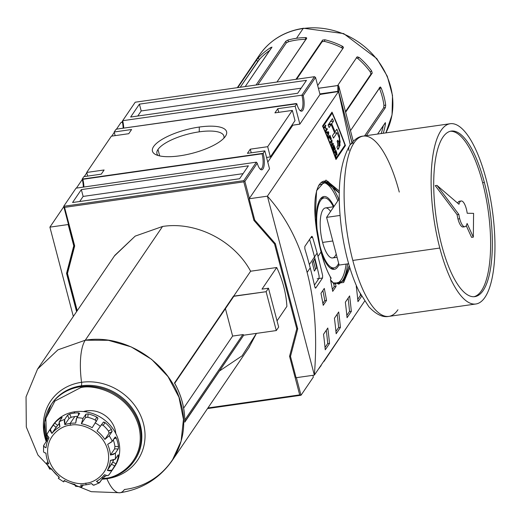 <?xml version="1.0" encoding="UTF-8"?>
<svg xmlns="http://www.w3.org/2000/svg" width="521" height="521" viewBox="0 0 521 521"><rect width="100%" height="100%" fill="white"/><g stroke="black" fill="none" stroke-linecap="round" stroke-linejoin="round"><path stroke-width="0.78" d="M439.802 248.048A91.045 29.534 81.9 0 1 441.124 130.354A91.045 29.534 81.9 0 1 486.262 179.673A91.045 29.534 -98.1 0 1 475.868 303.997A91.045 29.534 -98.1 0 1 439.802 248.048A91.045 29.534 -98.1 0 1 450.196 123.724A91.045 29.534 -98.1 0 1 486.262 179.673A91.045 29.534 -98.1 0 1 484.94 297.367A91.045 29.534 -98.1 0 1 439.802 248.048L352.802 260.435A91.045 29.534 -98.1 0 1 354.124 142.741A7.431 6.623 -145.8 0 0 348.953 150.549M484.367 182.461A83.614 27.125 -98.1 0 1 483.149 290.549A83.614 27.125 -98.1 0 1 441.697 245.261A83.614 27.125 -98.1 0 1 442.915 137.173A83.614 27.125 -98.1 0 1 484.367 182.461A83.614 27.125 -98.1 0 1 474.82 296.638A83.614 27.125 -98.1 0 1 441.697 245.261A83.614 27.125 -98.1 0 1 451.245 131.084A83.614 27.125 -98.1 0 1 484.367 182.461L482.628 182.708A83.614 27.125 81.9 0 0 450.385 131.246A83.614 27.125 81.9 0 1 482.628 182.708A83.614 27.125 81.9 0 1 473.947 296.723A83.614 27.125 81.9 0 0 482.628 182.708M461.202 200.982A13.005 4.22 -98.1 0 1 467.213 213.265L473.589 213.356L473.322 237.133L467.096 223.457A13.005 4.22 -98.1 0 1 464.869 226.739A13.005 4.22 -98.1 0 1 459.717 218.742A13.005 4.22 -98.1 0 1 458.858 214.457L436.976 185.391L458.968 204.265A13.005 4.22 -98.1 0 1 461.202 200.982L459.457 201.23A13.005 4.22 81.9 0 0 457.659 203.138A13.005 4.22 81.9 0 1 460.369 201.393M459.717 218.742A13.005 4.22 -98.1 0 0 467.096 223.457L473.322 237.133L471.583 237.381L466.249 225.665L471.583 237.381L473.322 237.133L473.589 213.356L467.213 213.265A13.005 4.22 -98.1 0 0 463.169 201.972A13.005 4.22 -98.1 0 0 458.968 204.265L436.976 185.391L435.237 185.639L457.119 214.704L458.858 214.457L457.119 214.704A13.005 4.22 81.9 0 0 457.972 218.989L459.717 218.742A13.005 4.22 -98.1 0 1 458.858 214.457L436.976 185.391L435.237 185.639L457.119 214.704A13.005 4.22 81.9 0 0 457.972 218.989A13.005 4.22 81.9 0 0 463.13 226.987L464.869 226.739M326.589 217.361L340.063 215.44L326.589 217.361L339.282 198.683L326.589 217.361L339.112 265.078L348.647 263.724L339.112 265.078L326.589 217.361M333.811 206.733L325.488 207.918A25.268 8.199 81.9 0 0 322.603 242.428A25.268 8.199 81.9 0 0 332.613 257.954L337.074 257.322M320.037 246.199A35.304 11.449 -98.1 0 0 338.643 263.307A35.304 11.449 -98.1 0 1 334.026 267.892A35.304 11.449 -98.1 0 1 320.037 246.199A35.304 11.449 -98.1 0 1 324.069 197.987A35.304 11.449 -98.1 0 1 333.401 206.791A35.304 11.449 -98.1 0 0 318.741 204.388A35.304 11.449 -98.1 0 0 320.037 246.199L319.666 246.251M333.87 267.911A36.789 11.931 -98.1 0 1 332.437 269.214A36.789 11.931 -98.1 0 0 333.87 267.911M322.18 197.159A36.789 11.931 -98.1 0 1 323.912 198.013A36.789 11.931 81.9 0 0 322.18 197.159M316.885 231.956A36.789 11.931 -98.1 0 1 323.86 196.515A36.789 11.931 -98.1 0 1 333.974 206.492A36.789 11.931 -98.1 0 0 320.161 199.243A36.789 11.931 -98.1 0 0 316.885 231.956M339.008 264.681A36.789 11.931 -98.1 0 1 334.235 269.364A36.789 11.931 -98.1 0 1 320.526 249.833A36.789 11.931 -98.1 0 0 339.008 264.681M324.355 181.054L339.301 192.991L328.061 181.497L318.657 185.3M335.485 283.203L343.385 281.119L349.213 265.677L344.882 278.813L339.054 284.069L335.316 282.883M333.72 283.593L330.653 280.35L333.72 283.593M333.245 283.124L333.798 284.023A555.568 495.015 34.2 0 1 334.254 286.596L332.352 289.389L334.254 286.596L336.025 286.491L332.704 291.376A557.424 496.669 -145.8 0 0 330.457 279.354L331.115 278.214C327.37 272.092 324.01 263.346 321.027 251.982L315.192 218.371L316.573 190.647L325.99 180.09L339.347 191.077L325.99 180.09L316.573 190.647L315.192 218.371L321.027 251.982L317.992 256.443A557.424 496.669 34.2 0 1 322.636 275.583L322.545 277.993L315.719 288.041L314.866 287.025A557.424 496.669 -145.8 0 0 310.223 267.885A557.424 496.669 -145.8 0 0 304.85 248.849L304.811 246.459L311.636 236.41L312.046 236.345L312.626 237.407A557.424 496.669 34.2 0 1 317.992 256.443A557.424 496.669 34.2 0 1 322.636 275.583L322.545 277.993L315.719 288.041M313.395 260.936L315.589 269.298L313.395 260.936M307.13 272.437C315.003 302.506 317.406 336.729 314.352 375.113L267.41 196.17L249.136 198.775L254.73 220.077L275.355 243.652L254.73 220.077L249.136 198.775L267.41 196.17C285.99 216.97 299.23 242.395 307.13 272.437C315.003 302.506 317.406 336.729 314.352 375.113L296.084 377.712L290.497 356.41L297.706 328.862L290.497 356.41L296.084 377.712L314.352 375.113L364.609 301.145L314.352 375.113L267.41 196.17L338.52 91.507L351.922 142.585L338.52 91.507L320.252 94.112L299.816 124.187L292.854 125.177L267.774 162.096L292.854 125.177L299.868 124.115L295.173 106.219L296.827 103.777L296.195 103.555L116.971 129.071L115.864 129.547L114.203 131.989L131.605 129.508L128.759 133.695L111.357 136.176L86.707 172.458L104.109 169.976L101.263 174.164L83.861 176.645L82.201 179.087L263.17 153.317A12.081 3.921 -98.1 0 1 264.03 165.952A12.081 3.921 -98.1 0 1 260.357 169.273A12.081 3.921 -98.1 0 1 257.237 163.229L256.378 162.161L76.04 188.159L63.712 206.296L73.995 245.495L66.779 273.037L76.821 311.304L66.545 273.388L73.761 245.84L73.995 245.495L74.685 245.932L67.469 273.479L66.779 273.037L67.469 273.479L77.232 310.692L67.469 273.479L74.685 245.932L73.995 245.495L66.545 273.388L73.995 245.495L63.712 206.296L76.04 188.159L256.378 162.161L243.808 180.65L256.378 162.161L257.237 163.229L244.903 181.38L244.238 181.191L244.903 181.38L249.377 198.423L269.526 168.771L264.831 150.875L247.429 153.35L250.275 149.169L251.233 152.809L250.275 149.169L267.677 146.688L270.353 156.912L295.01 120.631L292.327 110.406L274.925 112.881L277.771 108.7L278.728 112.341L277.771 108.7L295.173 106.219L296.827 103.777L116.971 129.071L115.864 129.547L114.203 131.989L131.605 129.508L128.759 133.695L111.357 136.176L86.707 172.458L87.665 176.105L86.707 172.458L104.109 169.976L101.263 174.164L83.861 176.645L82.201 179.087L82.832 179.309A11.149 3.614 -98.1 0 1 83.894 186.72A11.149 3.614 81.9 0 0 82.832 179.309L262.063 153.793A11.149 3.614 -98.1 0 1 260.793 169.012A11.149 3.614 -98.1 0 1 259.901 168.824A11.149 3.614 81.9 0 0 262.929 164.981A11.149 3.614 81.9 0 0 262.063 153.793L263.17 153.317A12.081 3.921 -98.1 0 1 263.112 168.745A12.081 3.921 -98.1 0 1 257.237 163.229L244.903 181.38L249.377 198.423L269.526 168.771L264.831 150.875L263.17 153.317L264.831 150.875L247.429 153.35L250.275 149.169L267.677 146.688L292.327 110.406L295.01 120.631L270.353 156.912L267.677 146.688L292.327 110.406L274.925 112.881L277.771 108.7L295.173 106.219L299.868 124.115L320.011 94.457L315.544 77.421L303.209 95.571A12.081 3.921 -98.1 0 1 303.789 107.671A12.081 3.921 -98.1 0 1 300.181 110.667A12.081 3.921 -98.1 0 1 296.827 103.777A12.081 3.921 -98.1 0 0 302.694 110.485A12.081 3.921 -98.1 0 0 303.209 95.571L301.887 95.18L314.45 76.691L135.219 102.214L122.656 120.703L135.219 102.214L314.45 76.691L301.887 95.18A11.149 3.614 -98.1 0 1 300.61 110.406A11.149 3.614 -98.1 0 1 299.725 110.211A11.149 3.614 81.9 0 0 302.753 106.375A11.149 3.614 81.9 0 0 301.887 95.18L303.209 95.571L315.544 77.421L314.45 76.691L315.544 77.421L320.011 94.457L338.52 91.507L267.41 196.17C285.99 216.97 299.23 242.395 307.13 272.437L310.223 267.885A557.424 496.669 -145.8 0 0 304.85 248.849L304.811 246.459L311.636 236.41L312.626 237.407A557.424 496.669 34.2 0 1 317.992 256.443M350.223 144.727L338.52 91.507L350.223 144.727M345.462 145.554A557.424 496.669 -145.8 0 0 332.014 112.113L322.538 126.069A557.424 496.669 34.2 0 1 335.98 159.511L345.462 145.554L335.98 159.511A557.424 496.669 -145.8 0 0 322.538 126.069L332.014 112.113A557.424 496.669 34.2 0 1 345.462 145.554L344.589 145.678L345.462 145.554M333.368 283.079L335.114 282.831L335.504 283.372L334.99 282.87L335.504 283.372L343.658 282.493L349.832 267.735L343.658 282.493L335.504 283.372L335.544 283.776A557.424 496.669 34.2 0 1 336.025 286.491L332.704 291.376A557.424 496.669 -145.8 0 0 330.457 279.354L331.004 277.823C326.55 271.278 320.122 253.414 316.449 229.058C314.769 217.459 314.371 207.254 315.251 198.442C316.651 187.567 319.699 181.77 324.375 181.054M331.115 278.214L330.21 277.257L331.115 278.214C327.37 272.092 324.01 263.346 321.027 251.982M336.025 286.491L334.254 286.596A555.568 495.015 34.2 0 0 333.798 284.023L335.544 283.776A557.424 496.669 34.2 0 1 336.025 286.491M290.907 128.042L289.871 128.186L290.907 128.042M266.557 157.453L270.353 156.912L266.557 157.453M122.24 121.341L122.656 120.703L301.887 95.18L122.656 120.703A11.149 3.614 81.9 0 1 123.711 128.114A11.149 3.614 81.9 0 0 122.656 120.703L122.24 121.341A12.081 3.921 81.9 0 1 123.158 128.192A12.081 3.921 81.9 0 0 122.24 121.341M139.413 104.135L306.465 80.351L297.693 93.259L130.647 117.043L139.413 104.135L306.465 80.351L297.693 93.259L130.647 117.043L139.413 104.135L141.204 110.953L137.752 116.033L141.204 110.953L139.413 104.135M301.145 88.179L141.204 110.953L301.145 88.179M305.977 39.303L305.801 39.303A72.465 64.565 -145.8 0 0 288.4 41.784L286.25 42.969L285.801 41.244L256.065 85.001L285.801 41.244L287.95 40.065A74.321 66.226 34.2 0 1 296.508 38.287A74.321 66.226 34.2 0 1 305.352 37.584L306.68 38.274L276.951 82.031L306.732 38.033M342.785 48.616L341.724 47.769A72.465 64.565 -145.8 0 0 324.42 41.393L322.141 41.68L322.636 40.065L295.961 79.322L322.636 40.065L324.902 39.778A74.321 66.226 34.2 0 1 342.212 46.154L343.398 47.717L317.68 85.568L343.45 47.613M357.132 56.861L359.041 57.362L357.132 56.861L337.647 85.542L357.204 56.782M356.299 57.746L357.745 58.443A72.465 64.565 -145.8 0 1 370.32 71.963L370.919 74.164L345.482 111.605L370.919 74.164L370.32 71.963A72.465 64.565 -145.8 0 0 357.745 58.443L359.041 57.362A74.321 66.226 34.2 0 1 371.616 70.882L372.222 73.083L345.638 112.204L372.222 73.083L371.616 70.882A74.321 66.226 34.2 0 0 359.041 57.362L357.745 58.443L356.507 57.772M380.05 87.131L380.499 87.059L381.216 88.101L380.05 87.131L350.477 130.66L380.252 86.994M379.21 87.834L379.464 88.355A72.465 64.565 -145.8 0 1 383.931 105.398L383.658 107.834L364.576 135.916L383.658 107.834L383.931 105.398A72.465 64.565 -145.8 0 0 379.464 88.355L381.216 88.101A74.321 66.226 34.2 0 1 385.69 105.144L385.416 107.58L366.335 135.662L385.416 107.58L385.69 105.144A74.321 66.226 34.2 0 0 381.216 88.101L379.366 88.14M385.253 122.767L385.488 123.757L385.253 122.767L377.582 134.066L385.442 122.637M385.488 123.757A74.321 66.226 34.2 0 1 383.202 133.265A74.321 66.226 34.2 0 0 385.488 123.757L384.765 123.49L385.488 123.757M271.903 47.287L270.913 47.47L271.415 48.004L270.913 47.47A74.321 66.226 34.2 0 0 258.084 58.137L259.347 59.498L257.771 61.458L256.501 60.084L237.804 87.606L257.029 59.381L258.084 58.137L259.347 59.498A72.465 64.565 -145.8 0 1 269.8 50.381A72.465 64.565 -145.8 0 0 259.347 59.498L240.24 87.254L257.771 61.458L256.501 60.084L258.084 58.137A74.321 66.226 34.2 0 1 270.913 47.47L271.903 47.287L245.228 86.545L271.955 47.066M306.205 39.316L305.801 39.303A72.465 64.565 -145.8 0 0 288.4 41.784L286.25 42.969L257.862 84.747L286.25 42.969L285.801 41.244L287.95 40.065A74.321 66.226 34.2 0 1 296.508 38.287A74.321 66.226 34.2 0 1 305.352 37.584L306.381 37.727L306.68 38.274M342.851 48.713L341.724 47.769A72.465 64.565 -145.8 0 0 324.42 41.393L322.141 41.68L296.631 79.225L322.141 41.68L322.636 40.065L324.902 39.778A74.321 66.226 34.2 0 1 342.212 46.154L343.15 46.851L343.398 47.717M381.164 133.552A72.465 64.565 -145.8 0 0 383.293 125.652A72.465 64.565 -145.8 0 1 381.164 133.552M338.761 86.024L353.245 141.198L338.774 86.063A0.742 0.703 -179.3 0 0 337.875 85.555L318.403 88.323L338.038 85.529M121.673 122.389A0.742 0.58 50.9 0 1 122.109 122.07L122.109 122.07A0.742 0.58 50.9 0 0 121.673 122.389M318.39 88.283L337.947 85.496L338.774 86.043L338.702 91.872A0.742 0.703 -179.3 0 0 338.5 91.54A0.742 0.703 -179.3 0 1 338.702 91.872L351.988 142.513L338.702 91.872L338.774 86.063A0.742 0.703 -179.3 0 0 337.875 85.555L337.803 91.357L319.868 93.91L337.803 91.357L337.875 85.555M338.474 91.514A0.742 0.703 -179.3 0 0 337.803 91.357L337.803 91.357A0.742 0.703 -179.3 0 1 338.474 91.514M115.161 135.636L114.203 131.989L115.161 135.636M121.009 122.481L116.352 129.338L121.009 122.481L122.442 122.279L121.009 122.481M114.301 132.36L111.748 136.118L114.301 132.36M86.805 172.829L84.246 176.586L86.805 172.829M82.298 179.458L76.528 187.944L82.298 179.458M63.809 206.668L49.899 227.143L68.173 224.538L73.761 245.84L68.173 224.538L49.899 227.143L63.809 206.668M345.345 302.206L349.611 295.928A557.424 496.669 34.2 0 1 351.33 311.428L347.058 317.706A557.424 496.669 -145.8 0 0 345.345 302.206L349.611 295.928A557.424 496.669 34.2 0 1 351.33 311.428L347.058 317.706A557.424 496.669 -145.8 0 0 345.345 302.206M323.534 334.3L327.8 328.022A557.424 496.669 34.2 0 1 329.519 343.521L325.254 349.799A557.424 496.669 -145.8 0 0 323.534 334.3L327.8 328.022A557.424 496.669 34.2 0 1 329.519 343.521L325.254 349.799A557.424 496.669 -145.8 0 0 323.534 334.3M334.436 318.253L338.702 311.975A557.424 496.669 34.2 0 1 340.421 327.475L336.156 333.753A557.424 496.669 -145.8 0 0 334.436 318.253L338.702 311.975A557.424 496.669 34.2 0 1 340.421 327.475L336.156 333.753A557.424 496.669 -145.8 0 0 334.436 318.253M356.247 286.159L356.442 285.866L356.247 286.159A557.424 496.669 -145.8 0 1 357.966 301.659A557.424 496.669 -145.8 0 0 356.247 286.159M361.613 296.286L357.966 301.659L361.613 296.286M320.975 293.303L324.29 288.419A557.424 496.669 34.2 0 1 326.543 300.441L323.222 305.326A557.424 496.669 -145.8 0 0 320.975 293.303L324.29 288.419A557.424 496.669 34.2 0 1 326.543 300.441L323.222 305.326A557.424 496.669 -145.8 0 0 320.975 293.303M324.772 300.552L322.87 303.346L324.772 300.552L326.543 300.441L324.772 300.552A555.568 495.015 34.2 0 0 322.903 290.464A555.568 495.015 34.2 0 1 324.772 300.552M360.441 295.348L357.738 299.334L360.441 295.348L361.099 295.361L360.441 295.348A555.568 495.015 34.2 0 0 360.298 293.89A555.568 495.015 34.2 0 1 360.441 295.348M338.637 327.449L335.928 331.428L338.637 327.449L340.421 327.475L338.637 327.449A555.568 495.015 34.2 0 0 337.198 314.196A555.568 495.015 34.2 0 1 338.637 327.449M327.729 343.495L325.026 347.474L327.729 343.495L329.519 343.521L327.729 343.495A555.568 495.015 34.2 0 0 326.289 330.249A555.568 495.015 34.2 0 1 327.729 343.495M349.539 311.402L346.836 315.381L349.539 311.402L351.33 311.428L349.539 311.402A555.568 495.015 34.2 0 0 348.1 298.149A555.568 495.015 34.2 0 1 349.539 311.402M351.408 320.578L353.16 318.507A12.081 3.921 -98.1 0 1 353.069 318.136A12.081 3.921 -98.1 0 0 353.16 318.507L351.408 320.578M324.01 361.418L348.562 324.765L324.01 361.418M73.331 316.442L49.899 227.143L73.331 316.442M199.296 127.039A38.333 12.178 165.3 0 1 225.417 136.32A38.333 12.178 165.3 0 1 179.738 155.825A38.333 12.178 165.3 0 1 155.616 154.542A38.333 12.178 165.3 0 1 161.204 139.928A38.333 12.178 165.3 0 1 199.296 127.039A38.333 12.178 165.3 0 1 225.489 136.209A38.333 12.178 165.3 0 1 179.738 155.825A38.333 12.178 165.3 0 1 153.617 146.544A38.333 12.178 165.3 0 1 199.296 127.039L199.243 131.839A34.62 10.993 -14.7 0 0 157.993 149.455A34.62 10.993 -14.7 0 0 156.925 153.623A34.62 10.993 -14.7 0 0 158.091 155.512A34.62 10.993 -14.7 0 1 157.993 149.455A34.62 10.993 165.3 0 1 199.243 131.839A34.62 10.993 165.3 0 1 223.802 138.273A34.62 10.993 -14.7 0 0 223.893 136.053A34.62 10.993 -14.7 0 0 199.243 131.839M83.334 186.805A12.081 3.921 81.9 0 0 82.201 179.087A12.081 3.921 81.9 0 1 83.334 186.805M321.164 365.605L319.008 368.256L321.164 365.605M275.355 243.652L297.706 328.862L275.355 243.652M313.342 377.119A12.081 3.921 -98.1 0 1 312.919 375.315A12.081 3.921 -98.1 0 0 313.342 377.119L301.014 395.257L296.397 377.666L301.014 395.257L299.686 394.879L289.565 356.318L296.781 328.777L297.634 328.588L296.781 328.777L274.541 243.991L253.916 220.409L254.684 219.908L253.916 220.409L243.795 181.855L244.238 181.191L243.795 181.855L253.916 220.409L274.541 243.991L275.244 243.528L274.541 243.991L296.781 328.777L289.565 356.318L290.575 356.097L289.565 356.318L299.686 394.879L207.944 407.943L299.686 394.879L301.014 395.257L207.514 408.568L301.014 395.257L313.342 377.119M319.406 367.676A12.081 3.921 -98.1 0 1 319.503 368.047A12.081 3.921 -98.1 0 0 319.406 367.676M76.58 311.649L66.545 273.388L76.58 311.649M243.808 180.65L63.712 206.296L64.571 207.378L74.685 245.932L64.571 207.378L63.712 206.296L243.808 180.65L244.238 181.191L243.808 180.65M239.614 178.729L72.569 202.513L81.341 189.605L248.387 165.821L239.614 178.729L72.569 202.513L81.341 189.605L83.132 196.424L79.68 201.503L83.132 196.424L243.066 173.649L83.132 196.424L81.341 189.605L248.387 165.821L239.614 178.729M64.571 207.378L243.795 181.855L64.571 207.378M219.601 370.913L242.083 355.843L256.449 333.388L248.901 347.663M114.405 255.98L135.2 236.111L162.545 226.472C195.909 221.158 234.105 240.52 250.621 271.226L276.703 267.507L262.004 289.135L268.478 288.217L266.107 291.701L233.551 296.338A0.742 0.664 34.2 0 1 233.447 296.859L174.633 383.417M286.895 306.361A108.882 97.017 -145.8 0 0 276.703 267.507A108.882 97.017 34.2 0 1 286.895 306.361L277.042 320.864L286.895 306.361M235.922 292.848L233.551 296.338L235.922 292.848M235.922 292.854L250.621 271.226C234.105 240.52 195.909 221.158 162.545 226.472L85.268 340.213C125.73 333.394 171.65 363.971 181.067 404.003C192.575 443.742 165.431 484.725 124.434 489.499A44.591 14.464 81.9 0 1 106.857 478.734A52.569 46.838 34.2 0 1 102.057 479.183A52.569 46.838 34.2 0 0 106.857 478.734A52.569 46.838 34.2 0 0 143.444 423.508A52.569 46.838 34.2 0 0 81.563 382.303A3.719 1.205 -98.1 0 1 81.25 385.814L80.631 387.67C93.695 383.918 129.377 392.945 138.814 426.406C146.981 460.05 118.436 478.226 104.421 478.33L104.786 478.734A50.166 44.702 -145.8 0 0 139.7 426.028A50.166 44.702 -145.8 0 0 80.644 386.706A50.166 44.702 34.2 0 1 131.657 409.141A50.166 44.702 34.2 0 1 134.21 460.916A50.166 44.702 34.2 0 1 104.786 478.734M184.792 421.893L243.717 335.198L276.299 330.561L266.107 291.701L276.299 330.561L278.67 327.071L268.478 288.217L278.67 327.071L276.299 330.561L243.743 335.192A0.742 0.664 34.2 0 0 242.845 334.612L232.62 336.071L183.653 408.145L232.62 336.071L225.43 308.66L232.62 336.071L242.845 334.612A0.742 0.664 34.2 0 1 243.717 335.198L184.766 422.179A81.387 72.517 -145.8 0 0 174.483 382.968L233.525 296.345A0.742 0.664 34.2 0 1 233.011 297.12M250.634 271.22L276.703 267.507L262.004 289.135L268.478 288.217L266.107 291.701L233.454 296.169L174.483 382.968A81.387 72.517 34.2 0 1 184.766 422.179L184.773 421.684M86.714 410.841A24.155 21.524 34.2 0 0 83.451 411.557A24.155 21.524 34.2 0 1 86.714 410.841A24.155 21.524 34.2 0 1 115.799 433.537A24.155 21.524 -145.8 0 0 86.714 410.841L86.011 411.883M47.131 434.006A37.16 33.11 34.2 0 1 50.316 429.193L54.718 423.052A37.16 33.11 34.2 0 1 61.094 417.751L62.077 417.595L59.231 421.782L59.922 426.79A33.448 29.801 -145.8 0 0 51.898 433.459L50.316 429.193A37.16 33.11 34.2 0 0 48.798 431.232L47.131 434.006A37.16 33.11 34.2 0 1 48.798 431.232L53.064 424.954A37.16 33.11 34.2 0 1 74.861 411.753A37.16 33.11 34.2 0 1 112.647 428.373A37.16 33.11 34.2 0 1 114.542 466.725L110.276 473.003A37.16 33.11 34.2 0 1 108.759 475.041A37.16 33.11 -145.8 0 0 111.943 470.229L107.365 470.391A33.448 29.801 -145.8 0 0 110.38 460.388L115.297 459.118L118.326 454.794M112.582 469.297A37.16 33.11 -145.8 0 0 113.656 429.845A37.16 33.11 -145.8 0 0 74.861 411.753L73.91 413.146A37.16 33.11 34.2 0 1 78.306 412.795L79.622 413.505L76.776 417.692L75.708 423.104A33.448 29.801 -145.8 0 0 70.146 423.417A33.448 29.801 -145.8 0 0 64.832 424.654L64.689 419.412L67.535 415.224L69.658 414.026A37.16 33.11 34.2 0 1 73.91 413.146A37.16 33.11 34.2 0 1 78.306 412.795L79.68 413.348L76.326 418.676L75.708 423.104A33.448 29.801 -145.8 0 0 70.146 423.417A5.575 1.81 81.9 0 0 70.517 425.24C78.86 422.844 101.667 428.614 107.697 450.001C112.92 471.498 94.672 483.11 85.718 483.182A5.575 1.81 81.9 0 0 86.245 484.764A33.448 29.801 -145.8 0 0 91.559 483.527L92.445 484.621L93.904 485.207L99.485 482.785L98.287 482.759L96.47 481.391A33.448 29.801 -145.8 0 0 104.493 474.722L107.346 475.627L108.759 475.041M83.034 418.396L85.88 414.208L88.14 413.902A37.16 33.11 34.2 0 1 96.737 417.067L97.902 418.637L92.165 427.721A33.448 29.801 -145.8 0 0 81.348 423.742L83.034 418.396A37.16 33.11 -145.8 0 0 76.776 417.692A37.16 33.11 34.2 0 1 83.034 418.396L85.88 414.208L88.14 413.902A37.16 33.11 34.2 0 1 96.737 417.067L97.661 417.757L97.902 418.637L92.165 427.721A33.448 29.801 -145.8 0 0 81.348 423.742L83.034 418.396M114.861 459.548L115.297 459.118A37.16 33.11 -145.8 0 0 115.362 453.153L113.298 454.429L110.439 455.022A33.448 29.801 -145.8 0 0 107.645 444.374L111.833 441.808L115.102 437.132L116.274 438.083A37.16 33.11 34.2 0 1 118.495 446.549L118.208 448.972L115.362 453.153L110.439 455.022A33.448 29.801 -145.8 0 0 107.645 444.374L112.256 441.32A37.16 33.11 -145.8 0 0 109.182 435.803L104.877 439.405A33.448 29.801 -145.8 0 0 97.017 430.958L103.295 422.225L105.203 422.707A37.16 33.11 34.2 0 1 111.448 429.421L112.028 431.616L109.182 435.803L104.877 439.405A33.448 29.801 -145.8 0 0 97.017 430.958L103.314 422.199M103.295 422.225L103.907 422.043L105.203 422.707A37.16 33.11 34.2 0 1 111.448 429.421L112.106 431.427L109.182 435.803A37.16 33.11 34.2 0 1 112.256 441.32L115.258 437.002M115.102 437.132L115.558 437.054L116.274 438.083A37.16 33.11 34.2 0 1 118.495 446.549L118.306 448.77L115.362 453.153A37.16 33.11 34.2 0 1 115.297 459.118L118.143 454.931L118.397 455.908A37.16 33.11 34.2 0 1 116.001 463.859L111.943 470.229L109.99 470.938L107.365 470.391L112.751 462.042A33.448 29.801 -145.8 0 0 113.532 460.121A33.448 29.801 -145.8 0 1 112.751 462.042L116.001 463.859L111.943 470.229A37.16 33.11 34.2 0 1 110.276 473.003L108.7 475.119M108.342 475.413L107.346 475.627L104.493 474.722A33.448 29.801 -145.8 0 1 96.47 481.391L99.198 482.889L102.689 478.265L102.064 477.334L102.689 478.265L104.617 476.715L103.816 475.517L104.617 476.715A37.16 33.11 34.2 0 0 106.414 475.504A37.16 33.11 34.2 0 1 104.617 476.715L102.689 478.265L99.485 482.785M86.245 484.764A33.448 29.801 -145.8 0 1 80.683 485.077L81.804 486.946L83.314 485.044L81.725 486.953L80.683 485.077A33.448 29.801 -145.8 0 0 86.245 484.764A33.448 29.801 -145.8 0 0 91.559 483.527L93.298 485.188L94.386 484.823M74.809 416.559A33.448 29.801 -145.8 0 1 77.733 416.279A33.448 29.801 -145.8 0 0 74.809 416.559A33.448 29.801 -145.8 0 0 71.149 417.301L69.019 418.493L64.832 424.654A33.448 29.801 34.2 0 1 70.146 423.417L74.809 416.559A33.448 29.801 -145.8 0 0 71.149 417.301L69.019 418.493L64.832 424.654L64.272 421.255L64.689 419.412L67.535 415.224L69.658 414.026A37.16 33.11 34.2 0 1 73.91 413.146M96.352 421.567L95.18 420.004A33.448 29.801 -145.8 0 0 87.789 417.275L85.529 417.582L81.348 423.742L85.529 417.582L85.88 414.208L85.529 417.582L87.789 417.275L88.14 413.902L87.789 417.275A33.448 29.801 -145.8 0 1 95.18 420.004L96.737 417.067L95.18 420.004L96.418 421.281M101.673 424.602L103.106 425.279L105.203 422.707L103.106 425.279A33.448 29.801 -145.8 0 1 108.479 431.056L111.448 429.421L108.479 431.056L109.058 433.251L112.028 431.616L109.058 433.251L104.877 439.405L109.058 433.251L108.479 431.056A33.448 29.801 -145.8 0 0 103.106 425.279L101.204 424.797M114.627 448.868L114.913 446.445A33.448 29.801 -145.8 0 0 113.259 439.841A33.448 29.801 -145.8 0 1 114.913 446.445L118.495 446.549L114.913 446.445L114.627 448.868L118.208 448.972L114.627 448.868L110.439 455.022L114.627 448.868M47.066 434.11L47.307 435.908L49.033 437.79A33.448 29.801 -145.8 0 0 46.011 447.786L44.669 447.142L43.595 445.592L46.623 440.929L47.313 438.552A37.16 33.11 34.2 0 1 47.711 436.494A37.16 33.11 34.2 0 0 47.313 438.552L48.525 438.793L47.313 438.552L46.623 440.929L45.861 418.396L54.887 401.079L80.631 387.67C93.695 383.918 129.377 392.945 138.814 426.406C146.981 460.05 118.436 478.226 104.421 478.33L102.481 478.565L104.421 478.33M46.936 434.853L49.033 437.79A33.448 29.801 -145.8 0 0 46.011 447.786L44.669 447.142L43.595 445.598L43.543 451.779L43.998 452.417L45.952 453.153A33.448 29.801 -145.8 0 0 48.746 463.807L46.649 463.599L47.795 461.476L46.623 463.332L47.541 463.944L48.746 463.807A33.448 29.801 -145.8 0 1 45.952 453.153L45.027 452.925M46.649 463.599L49.71 469.082L51.514 468.77A33.448 29.801 -145.8 0 0 59.374 477.223L58.319 478.35L63.627 481.886L64.226 480.453A33.448 29.801 -145.8 0 0 75.044 484.439L75.493 486.249L81.725 486.953M58.99 423.983A33.448 29.801 -145.8 0 0 57.642 425.344L51.898 433.459L50.224 430.815L50.114 429.727L54.718 423.052A37.16 33.11 34.2 0 1 61.094 417.751L62.142 417.464L59.231 421.782A37.16 33.11 34.2 0 1 64.689 419.412A37.16 33.11 34.2 0 0 59.231 421.782L59.01 424.087L59.922 426.79A33.448 29.801 -145.8 0 0 51.898 433.459L56.086 427.298L53.162 425.006L56.086 427.298L57.642 425.344L54.718 423.052L57.642 425.344A33.448 29.801 -145.8 0 1 58.99 423.983M64.018 481.411L64.545 480.629L63.679 481.86L64.226 480.453A33.448 29.801 -145.8 0 0 75.044 484.439L75.122 485.585M331.206 113.304L332.131 113.174L323.079 126.499A557.424 496.669 34.2 0 1 335.921 158.443L344.974 145.112A557.424 496.669 -145.8 0 0 332.131 113.174L323.079 126.499A557.424 496.669 34.2 0 1 335.921 158.443L344.974 145.112A557.424 496.669 -145.8 0 0 332.131 113.174L331.206 113.304M322.746 126.551L323.079 126.499L322.746 126.551M332.763 147.827A557.424 496.669 34.2 0 1 334.013 151.09L333.837 151.357A557.424 496.669 -145.8 0 0 332.307 147.384L333.85 145.112A557.424 496.669 34.2 0 1 335.355 149.013L335.172 149.28A557.424 496.669 -145.8 0 0 333.941 146.088L333.46 146.798A557.424 496.669 34.2 0 1 334.612 149.774L334.43 150.041A557.424 496.669 -145.8 0 0 333.284 147.065L332.763 147.827A557.424 496.669 34.2 0 1 334.013 151.09L333.837 151.357A557.424 496.669 -145.8 0 0 332.307 147.384L333.85 145.112A557.424 496.669 34.2 0 1 335.355 149.013L335.172 149.28A557.424 496.669 -145.8 0 0 333.941 146.088L333.46 146.798A557.424 496.669 34.2 0 1 334.612 149.774L334.43 150.041A557.424 496.669 -145.8 0 0 333.284 147.065L332.763 147.827M329.532 136.958A557.424 496.669 34.2 0 1 330.542 139.433L330.366 139.7A557.424 496.669 -145.8 0 0 329.357 137.225L328.653 138.254A557.424 496.669 -145.8 0 0 328.36 137.551L329.904 135.278A557.424 496.669 34.2 0 1 331.349 138.814L331.167 139.074A557.424 496.669 -145.8 0 0 330.014 136.248L329.532 136.958A557.424 496.669 34.2 0 1 330.542 139.433L330.366 139.7A557.424 496.669 -145.8 0 0 329.357 137.225L328.653 138.254A557.424 496.669 -145.8 0 0 328.36 137.551L329.904 135.278A557.424 496.669 34.2 0 1 331.349 138.814L331.167 139.074A557.424 496.669 -145.8 0 0 330.014 136.248L329.532 136.958L328.679 137.082L329.532 136.958M325.82 131.481A557.424 496.669 -145.8 0 0 325.521 130.771L326.244 129.709A557.424 496.669 -145.8 0 0 325.058 126.961L324.336 128.023A557.424 496.669 -145.8 0 0 324.029 127.319L325.573 125.047A557.424 496.669 34.2 0 1 325.879 125.75L325.241 126.694A557.424 496.669 34.2 0 1 326.42 129.442L327.064 128.498A557.424 496.669 34.2 0 1 327.364 129.208L325.82 131.481A557.424 496.669 -145.8 0 0 325.521 130.771L326.244 129.709A557.424 496.669 -145.8 0 0 325.058 126.961L324.336 128.023A557.424 496.669 -145.8 0 0 324.029 127.319L325.573 125.047A557.424 496.669 34.2 0 1 325.879 125.75L325.241 126.694A557.424 496.669 34.2 0 1 326.42 129.442L327.064 128.498A557.424 496.669 34.2 0 1 327.364 129.208L325.82 131.481M338.741 148.283L339.08 144.923L340.018 145.828L339.51 135.89A557.424 496.669 -145.8 0 0 336.846 129.201L335.062 131.826A557.424 496.669 -145.8 0 0 331.714 123.757L333.499 121.139A557.424 496.669 -145.8 0 0 332.437 118.671L328.074 125.099A557.424 496.669 34.2 0 1 329.129 127.567L331.154 124.591A557.424 496.669 34.2 0 1 334.502 132.653L332.476 135.636A557.424 496.669 34.2 0 1 333.473 138.111L337.139 132.718A557.424 496.669 34.2 0 1 339.269 138.111L339.445 143.177L337.803 140.201L337.12 141.211L337.751 142.923L337.797 145.802L336.957 147.033A557.424 496.669 34.2 0 1 337.901 149.52L338.741 148.283L337.901 149.52A557.424 496.669 -145.8 0 0 336.957 147.033L338.162 144.74L337.12 141.211L337.803 140.201L338.474 141.862C340.389 143.809 340.649 142.559 339.269 138.111A557.424 496.669 -145.8 0 0 337.139 132.718L333.473 138.111A557.424 496.669 -145.8 0 0 332.476 135.636L334.502 132.653A557.424 496.669 -145.8 0 0 331.154 124.591L329.129 127.567A557.424 496.669 -145.8 0 0 328.074 125.099L332.437 118.671A557.424 496.669 34.2 0 1 333.499 121.139L331.714 123.757A557.424 496.669 34.2 0 1 335.062 131.826L336.846 129.201A557.424 496.669 34.2 0 1 339.51 135.89L339.288 146.655L338.741 148.283L337.497 148.459L338.741 148.283M327.97 134.809A557.424 496.669 -145.8 0 0 327.064 132.647L326.374 132.783A557.424 496.669 -145.8 0 0 326.061 132.041L328.432 131.735A557.424 496.669 34.2 0 1 328.771 132.536L328.041 136.776A557.424 496.669 -145.8 0 0 327.735 136.033L327.97 134.809A557.424 496.669 -145.8 0 0 327.064 132.647L326.374 132.783A557.424 496.669 -145.8 0 0 326.061 132.041L328.432 131.735A557.424 496.669 34.2 0 1 328.771 132.536L328.041 136.776A557.424 496.669 -145.8 0 0 327.735 136.033L327.97 134.809M333.407 143.978L331.864 146.251A557.424 496.669 -145.8 0 0 331.564 145.496L331.688 141.015L330.483 142.787A557.424 496.669 -145.8 0 0 330.203 142.077L331.747 139.804A557.424 496.669 34.2 0 1 332.046 140.553L331.923 145.046L333.127 143.268A557.424 496.669 34.2 0 1 333.407 143.978L331.864 146.251A557.424 496.669 -145.8 0 0 331.564 145.496L331.688 141.015L330.483 142.787A557.424 496.669 -145.8 0 0 330.203 142.077L331.747 139.804A557.424 496.669 34.2 0 1 332.046 140.553L331.923 145.046L333.127 143.268A557.424 496.669 34.2 0 1 333.407 143.978L332.567 144.102L333.407 143.978M335.96 157.042A557.424 496.669 -145.8 0 0 335.661 156.222L335.472 152.874A557.424 496.669 -145.8 0 0 335.159 152.06L334.482 153.063A557.424 496.669 -145.8 0 0 334.215 152.353L335.758 150.081A557.424 496.669 34.2 0 1 336.644 152.445L336.924 154.965L335.947 154.105L335.96 157.042A557.424 496.669 -145.8 0 0 335.661 156.222L335.472 152.874A557.424 496.669 -145.8 0 0 335.159 152.06L334.482 153.063A557.424 496.669 -145.8 0 0 334.215 152.353L335.758 150.081A557.424 496.669 34.2 0 1 336.644 152.445L337.061 154.587L336.924 154.965L335.947 154.105L335.96 157.042M338.129 145.059L339.08 144.923L338.129 145.059M334.235 131.943A553.712 493.361 34.2 0 1 334.69 133.07A553.712 493.361 -145.8 0 0 334.235 131.943L335.062 131.826L334.208 131.943M328.686 124.187L331.714 123.757L328.686 124.187M330.47 121.569L333.499 121.139L330.47 121.569M328.126 125.02L331.154 124.591L328.126 125.02M334.169 133.142L337.139 132.718L334.169 133.142M326.498 129.325L327.364 129.208L326.498 129.325M324.368 126.818L325.241 126.694L324.368 126.818M325.013 125.874L325.879 125.75L325.013 125.874M324.186 127.085L325.058 126.961L324.186 127.085M326.354 132.744L327.064 132.647L326.354 132.744M328.386 132.588L328.771 132.536L328.386 132.588M326.068 132.067L328.432 131.735L326.068 132.067M328.438 132.373L327.331 132.588A557.424 496.669 34.2 0 1 328.061 134.333L328.438 132.373L328.028 132.51L328.438 132.373L328.061 134.333A557.424 496.669 -145.8 0 0 327.331 132.588L328.028 132.51M329.161 136.372L330.014 136.248L329.161 136.372M328.504 137.342L329.357 137.225L328.504 137.342M331.577 145.099L331.923 145.046L331.577 145.099M331.148 140.683L332.046 140.553L331.148 140.683M330.842 141.132L331.688 141.015L330.842 141.132M332.444 147.183L333.284 147.065L332.444 147.183M332.626 146.915L333.46 146.798L332.626 146.915M333.108 146.206L333.941 146.088L333.108 146.206M334.332 152.178L335.159 152.06L334.332 152.178M335.628 153.356L336.664 154.255L336.481 152.744A557.424 496.669 -145.8 0 0 335.843 151.057L335.342 151.793A557.424 496.669 34.2 0 1 335.915 153.317L335.628 153.356M336.058 154.346L336.429 154.288M336.084 154.398L336.664 154.255L335.915 153.317A557.424 496.669 -145.8 0 0 335.342 151.793L334.515 151.911L335.342 151.793L335.843 151.057L335.016 151.175L335.843 151.057A557.424 496.669 34.2 0 1 336.481 152.744L336.664 154.255M317.113 253.121L309.337 264.564L317.113 253.121M316.742 267.599L314.625 259.119L312.255 262.61L314.371 271.089L316.742 267.599M397.94 309.754A91.045 29.534 -98.1 0 1 352.802 260.435A91.045 29.534 -98.1 0 1 354.124 142.741A91.045 29.534 -98.1 0 1 363.196 136.111C358.767 136.365 354.293 139.452 349.76 145.385C339.269 163.946 336.618 192.503 341.809 231.057C345.28 254.776 351.011 274.88 359.008 291.376L368.894 306.804C376.097 314.463 382.753 317.654 388.861 316.384A91.045 29.534 -98.1 0 1 352.802 260.435M256.124 60.638A74.321 66.226 34.2 0 1 303.15 28.518L296.508 38.287M118.143 454.931L118.397 455.908A37.16 33.11 34.2 0 1 116.001 463.859L112.751 462.042L111.546 464.231L114.789 466.041L111.546 464.231L107.365 470.391A33.448 29.801 -145.8 0 0 110.38 460.388L113.741 460.063M100.449 426.412A37.16 33.11 -145.8 0 0 95.056 422.824A37.16 33.11 34.2 0 1 100.449 426.412M385.859 132.881A74.321 66.226 -145.8 0 0 376.546 58.886A74.321 66.226 -145.8 0 0 303.15 28.518A74.321 66.226 -145.8 0 0 259.556 54.92C270.002 40.091 284.655 31.201 303.515 28.251L343.684 33.591L376.774 58.58L387.272 76.203L392.508 95.486L392.039 114.9L385.866 132.881A74.321 66.226 -145.8 0 0 376.546 58.886A74.321 66.226 -145.8 0 0 303.15 28.518M332.789 240.976L322.603 242.428A25.268 8.199 81.9 0 0 336.201 253.994M323.567 181.23A52.028 16.874 -98.1 0 1 338.813 199.374A52.028 16.874 81.9 0 0 323.567 181.23M337.823 200.832A50.915 16.516 81.9 0 0 320.956 182.747A50.915 16.516 -98.1 0 1 337.823 200.832M159.686 155.916L157.993 149.455M46.304 441.398A50.166 44.702 34.2 0 1 51.221 404.524L51.826 403.632A50.166 44.702 34.2 0 1 81.25 385.814A50.166 44.702 34.2 0 1 132.262 408.243A50.166 44.702 34.2 0 1 134.822 460.017A50.166 44.702 34.2 0 1 134.516 460.466A50.166 44.702 -145.8 0 0 132.438 408.49A50.166 44.702 -145.8 0 0 81.25 385.814A50.166 44.702 -145.8 0 0 51.527 404.081M249.442 346.862L172.171 460.597L181.119 441.124L183.451 419.366L178.957 397.223L168.016 376.605L151.591 359.314L131.103 346.856L108.342 340.298L85.268 340.213A44.591 14.464 81.9 0 0 81.563 382.303A52.569 46.838 34.2 0 0 46.206 441.534A52.569 46.838 34.2 0 1 81.563 382.303A52.569 46.838 34.2 0 1 143.444 423.508A52.569 46.838 34.2 0 1 106.857 478.734M51.729 427.116A37.16 33.11 34.2 0 1 74.861 411.753M43.595 445.598L46.623 440.929L47.548 441.111L46.623 440.929L45.861 418.396L54.887 401.079L80.631 387.67M43.53 451.714L43.998 452.417M49.892 468.431L49.977 469.2L51.514 468.77A33.448 29.801 -145.8 0 0 59.374 477.223L58.626 477.822M85.718 483.182C77.368 485.579 54.562 479.808 48.531 458.421C43.308 436.924 61.556 425.305 70.517 425.24C78.86 422.844 101.667 428.614 107.697 450.001C112.92 471.498 94.672 483.11 85.718 483.182C77.368 485.579 54.562 479.808 48.531 458.421C43.308 436.924 61.556 425.305 70.517 425.24M118.397 455.908L117.583 455.751L118.397 455.908M61.094 417.751L61.53 418.402L61.094 417.751M67.535 415.224L69.019 418.493L67.535 415.224M69.658 414.026L71.149 417.301L69.658 414.026M78.306 412.795L78.495 415.159L78.306 412.795M116.274 438.083L113.93 438.858L116.274 438.083M85.268 340.213L57.922 349.845L37.538 369.122L114.809 255.388L135.2 236.111L162.545 226.472M242.845 334.612L184.792 420.056L242.845 334.612M335.504 283.372L335.544 283.776L333.798 284.023L333.759 283.619M315.342 288.1L314.866 287.025A557.424 496.669 -145.8 0 0 310.223 267.885M338.298 284.101A52.028 16.874 81.9 0 0 347.631 263.867A52.028 16.874 81.9 0 1 338.298 284.101M330.588 211.48A25.268 8.199 81.9 0 0 321.249 213.923A25.268 8.199 81.9 0 0 322.603 242.428M336.045 283.365A50.915 16.516 81.9 0 0 346.12 264.082A50.915 16.516 -98.1 0 1 336.045 283.365M383.658 107.834L385.416 107.58L383.658 107.834M383.931 105.398L385.69 105.144L383.931 105.398M370.919 74.164L372.222 73.083L370.919 74.164M370.32 71.963L371.616 70.882L370.32 71.963M341.724 47.769L342.212 46.154L341.724 47.769M324.902 39.778L324.42 41.393L324.902 39.778M305.801 39.303L305.352 37.584L305.801 39.303M287.95 40.065L288.4 41.784L287.95 40.065M457.972 218.989A13.005 4.22 81.9 0 0 463.957 226.576M399.262 192.06A91.045 29.534 81.9 0 0 354.124 142.741M338.461 136.04L339.51 135.89L338.461 136.04M337.419 142.012L338.474 141.862L337.419 142.012M336.038 155.479L335.693 155.532L336.038 155.479M309.598 239.413A553.712 493.361 34.2 0 1 314.515 256.938A553.712 493.361 34.2 0 1 319.126 275.954L319.028 278.351L314.437 285.117M334.99 282.87L333.512 283.085M317.172 278.761L322.545 277.993M310.776 237.674L312.626 237.407M353.238 141.204L338.774 86.063M104.63 478.753A50.166 44.702 34.2 0 1 102.162 479.033M46.265 441.45L44.565 422.069L51.221 404.524A50.166 44.702 34.2 0 1 80.644 386.706M475.868 303.997L388.861 316.384M450.196 123.724L363.196 136.111M330.698 268.361L334.026 267.892M320.747 198.462L324.069 197.987M330.588 280.018L333.57 283.131M237.296 87.678L259.556 54.92M122.331 121.758L121.816 122.181M172.171 460.597C159.4 478.604 142.005 489.323 119.993 492.749L91.247 491.681L64.409 480.831M174.646 383.137C181.516 395.569 184.896 408.503 184.792 421.938M102.129 479.086L104.714 478.786C117.394 476.8 127.228 470.841 134.21 460.916L134.822 460.017M37.538 369.122L26.05 396.846L26.304 426.992L37.948 455.061L59.036 477.216M337.901 143.392L339.445 143.177"/></g></svg>
